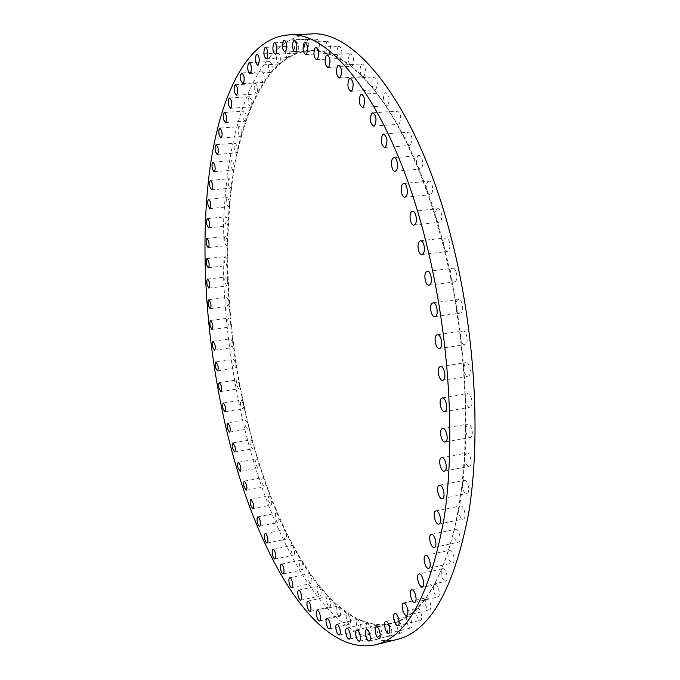 <?xml version="1.0" encoding="UTF-8"?>
<svg xmlns="http://www.w3.org/2000/svg" width="680" height="680" viewBox="0 0 680 680"><rect width="100%" height="100%" fill="white"/><g stroke="black" fill="none" stroke-linecap="round" stroke-linejoin="round"><path stroke-width="0.51" stroke-dasharray="3.4 2.55" d="M466.191 453.127L466.506 453.033C470.262 451.962 473.212 465.162 469.455 466.285L469.183 466.361C466.285 465.732 464.712 462.587 464.457 456.935L466.191 453.127M463.802 480.505L464.04 480.437C467.755 479.349 470.781 492.626 467.033 493.587L466.829 493.646C463.777 492.838 462.213 489.515 462.137 483.675L463.802 480.505M460.156 505.979L460.326 505.937C463.973 504.832 467.058 518.152 463.335 518.976L463.199 519.01C460.012 518.015 458.473 514.531 458.583 508.563L460.156 505.979M455.328 529.295L455.438 529.269C459.008 528.156 462.145 541.484 458.456 542.173L458.379 542.189C455.065 540.991 453.568 537.37 453.883 531.343L455.328 529.295M449.429 550.256L449.497 550.248C452.982 549.134 456.127 562.428 452.506 562.998L452.481 562.998C449.055 561.569 447.601 557.846 448.129 551.837L449.429 550.256M442.578 568.71L442.595 568.71C445.978 567.604 449.14 580.805 445.596 581.289L445.587 581.289C442.077 579.606 440.691 575.807 441.439 569.874L442.578 568.71L419.109 573.971M434.877 584.562C438.141 583.508 441.277 596.487 437.869 596.955L437.827 596.963C434.256 594.991 432.956 591.124 433.916 585.378L434.868 584.562L411.706 589.858M426.471 597.754C429.615 596.793 432.684 609.51 429.411 609.96L429.352 609.977C425.731 607.699 424.515 603.806 425.688 598.298L426.471 597.754M417.469 608.294C420.495 607.402 423.504 619.862 420.359 620.304L420.282 620.313C417.588 621.061 414.545 610.546 416.882 608.608L417.469 608.294M407.991 616.199C410.916 615.375 413.848 627.589 410.822 628.005L410.737 628.023C408.017 628.736 405.067 617.737 407.6 616.361L407.991 616.199M398.166 621.545C400.979 620.763 403.835 632.748 400.928 633.148L400.843 633.165C398.098 633.854 395.258 622.395 397.97 621.605L398.166 621.545M388.093 624.427C390.796 623.67 393.584 635.435 390.779 635.808L390.702 635.825C387.974 636.488 385.237 624.81 388.034 624.435L378.054 624.928C379.363 625.277 380.434 627.028 381.267 630.198C381.905 633.531 381.642 635.502 380.486 636.115C379.1 636.055 377.952 634.304 377.026 630.853C376.397 627.529 376.661 625.558 377.817 624.946L367.965 623.237L370.88 628.362C371.501 631.644 371.254 633.59 370.132 634.177C368.806 634.117 367.693 632.4 366.8 629.025C366.18 625.753 366.426 623.815 367.548 623.22L357.892 619.471L360.527 624.427C361.131 627.657 360.901 629.569 359.813 630.148C358.538 630.088 357.467 628.405 356.6 625.107C355.988 621.877 356.226 619.973 357.315 619.387L347.922 613.777L350.285 618.511C350.88 621.707 350.65 623.586 349.596 624.155C348.373 624.087 347.335 622.446 346.502 619.225C345.907 616.046 346.137 614.167 347.183 613.598L338.113 606.296L340.212 610.784C340.799 613.938 340.578 615.799 339.558 616.352C338.376 616.284 337.382 614.686 336.566 611.541C335.988 608.396 336.2 606.543 337.229 605.982L328.517 597.159L330.37 601.375C330.947 604.494 330.735 606.331 329.74 606.883C328.601 606.815 327.649 605.251 326.859 602.191C326.289 599.071 326.502 597.244 327.497 596.692L328.517 597.159L319.192 586.517L320.815 590.427C321.385 593.521 321.181 595.34 320.203 595.884C319.107 595.816 318.189 594.286 317.433 591.311C316.863 588.226 317.067 586.406 318.045 585.862L319.192 586.517L310.173 574.481L311.584 578.085C312.146 581.154 311.942 582.956 310.99 583.5C309.935 583.423 309.043 581.944 308.312 579.037C307.76 575.977 307.955 574.175 308.916 573.639L310.173 574.481L301.503 561.196L302.719 564.476C303.272 567.528 303.076 569.313 302.132 569.848C301.121 569.781 300.262 568.336 299.557 565.505C299.004 562.462 299.2 560.677 300.144 560.141L301.503 561.196L293.216 546.788L294.245 549.721C294.788 552.755 294.601 554.54 293.666 555.067C292.697 554.999 291.865 553.596 291.185 550.842C290.64 547.808 290.827 546.031 291.762 545.496L293.216 546.788L285.337 531.361L286.195 533.944C286.731 536.971 286.543 538.747 285.625 539.283C284.682 539.215 283.883 537.837 283.22 535.16C282.685 532.142 282.872 530.366 283.789 529.831L285.337 531.361L278.587 517.259C279.123 520.285 278.936 522.062 278.026 522.588C277.117 522.52 276.335 521.186 275.697 518.577C275.162 515.559 275.349 513.783 276.258 513.255L277.89 515.032L271.439 499.774C271.975 502.8 271.787 504.577 270.887 505.104L268.634 501.185C268.107 498.177 268.286 496.4 269.195 495.873L270.895 497.904L264.784 481.585C265.31 484.611 265.132 486.396 264.231 486.923L262.047 483.106C261.511 480.088 261.698 478.312 262.599 477.776L264.367 480.088L258.621 462.791C259.148 465.825 258.961 467.611 258.069 468.146L255.944 464.423C255.417 461.397 255.603 459.612 256.504 459.077L258.324 461.66L252.969 443.479C253.496 446.531 253.308 448.324 252.407 448.86L250.342 445.221C249.815 442.187 250.002 440.394 250.903 439.85L252.781 442.723L247.843 423.733C248.361 426.802 248.175 428.604 247.274 429.148L245.259 425.595C244.732 422.535 244.927 420.733 245.828 420.189L247.75 423.351L243.245 403.639C243.772 406.725 243.576 408.544 242.675 409.096L240.703 405.628C240.176 402.543 240.371 400.724 241.281 400.171L243.245 403.639L239.267 383.656C239.7 386.597 239.479 388.305 238.612 388.781L236.691 385.381C236.164 382.279 236.359 380.443 237.269 379.882L239.267 383.656L235.841 363.486C236.181 366.265 235.934 367.872 235.101 368.288L233.214 364.956C232.688 361.811 232.892 359.958 233.818 359.388L235.841 363.486L232.968 343.188L232.16 347.675L230.307 344.403C229.78 341.232 229.984 339.354 230.919 338.776L232.968 343.188L230.665 322.864L229.789 327.029L227.97 323.816C227.434 320.603 227.647 318.699 228.599 318.104L230.665 322.864L228.93 302.566L228.012 306.425L226.21 303.272C225.667 300.007 225.887 298.078 226.856 297.466L228.658 300.628L228.93 302.566L227.792 282.378L226.823 285.94L225.046 282.829C224.494 279.523 224.723 277.559 225.718 276.938L227.494 280.041L227.792 282.378L227.248 262.387L226.245 265.659L224.476 262.582C223.932 259.225 224.162 257.227 225.174 256.581L226.933 259.649L227.248 262.387L227.315 242.667L226.278 245.642L224.527 242.607C223.975 239.19 224.213 237.15 225.258 236.496L227.001 239.53L227.315 242.667L228.004 223.303L226.95 225.998L225.207 222.998C224.647 219.512 224.901 217.439 225.973 216.758L227.706 219.759L228.004 223.303L229.33 204.391L228.268 206.805L226.525 203.83C225.955 200.285 226.219 198.16 227.324 197.464L229.058 200.439L229.33 204.391L231.302 186.014L230.239 188.165L228.497 185.206C227.919 181.585 228.191 179.418 229.33 178.704L231.064 181.654L231.302 186.014L233.937 168.283L232.875 170.17L231.132 167.237C230.537 163.54 230.834 161.321 232.007 160.582L233.742 163.514L233.937 168.283L237.226 151.308L236.181 152.941L234.43 150.008C233.835 146.234 234.141 143.964 235.356 143.208L237.107 146.124L237.226 151.308L241.196 135.192L240.184 136.578L238.417 133.654C237.804 129.795 238.127 127.474 239.385 126.693L241.153 129.608L241.196 135.192L245.846 120.054L244.876 121.21L243.091 118.294C242.471 114.342 242.811 111.962 244.12 111.154L245.897 114.07L245.846 120.054L251.175 106.037L250.266 106.972L248.455 104.04C247.817 100.002 248.183 97.572 249.543 96.739L251.345 99.654L251.175 106.037L257.193 93.262L256.351 93.993L254.516 91.052C253.87 86.921 254.252 84.422 255.663 83.572L257.499 86.496L257.193 93.262L263.882 81.872L263.135 82.416L261.264 79.458C260.601 75.234 261.01 72.675 262.48 71.791L264.341 74.74L263.882 81.872L271.252 72.012L279.267 63.835L287.912 57.485L297.151 53.133L306.952 50.898L317.245 50.949L327.973 53.389L339.056 58.353L350.404 65.9L361.904 76.117L373.447 89.02L384.897 104.584L396.117 122.757L406.963 143.42L417.291 166.413L426.938 191.522L435.778 218.484L443.649 246.976C442.773 241.952 443.504 238.918 445.842 237.873C447.414 237.881 448.638 239.394 449.506 242.403C450.381 247.435 449.659 250.478 447.321 251.515C445.731 251.506 444.516 249.985 443.649 246.976L450.458 276.641C449.829 272.816 450.313 270.13 451.902 268.591L452.736 268.243C456.408 267.41 458.643 279.548 455.192 281.579L454.393 281.902C452.616 281.851 451.308 280.1 450.458 276.641L456.076 307.105C455.625 303.518 456.144 301.061 457.657 299.736L458.405 299.447C462.137 298.562 464.508 310.93 460.963 312.825L460.25 313.098C458.277 313.004 456.892 310.998 456.076 307.105L460.437 337.951C460.139 334.628 460.7 332.409 462.119 331.296L462.774 331.058C466.548 330.123 469.055 342.703 465.435 344.454L464.814 344.683C462.646 344.513 461.185 342.269 460.437 337.951L463.471 368.755L465.222 362.839L465.791 362.635C469.591 361.666 472.217 374.442 468.537 376.031L468.01 376.219C465.647 375.964 464.134 373.481 463.471 368.755L465.154 399.126L467.415 393.762C471.214 392.751 473.969 405.705 470.245 407.133L469.804 407.277C467.254 406.921 465.706 404.2 465.154 399.126L465.477 428.638L467.644 424.031C471.435 422.977 474.291 436.075 470.543 437.35L470.186 437.461C467.458 436.976 465.894 434.036 465.477 428.638L464.457 456.935L462.137 483.675L458.583 508.563L453.883 531.343L448.129 551.837L441.439 569.874L433.916 585.378L425.688 598.298L416.882 608.608L407.6 616.361L397.97 621.605L388.093 624.427M269.161 62.152L269.977 61.566C272.272 63.673 272.748 67.099 271.397 71.816L270.598 72.386C268.302 70.295 267.826 66.886 269.161 62.152M277.287 53.643L278.146 53.032C280.5 55.173 280.984 58.659 279.574 63.478L278.74 64.073C276.377 61.956 275.893 58.48 277.287 53.643M286.059 46.996L286.951 46.359C289.391 48.535 289.867 52.08 288.397 56.992L287.521 57.613C285.09 55.471 284.606 51.927 286.059 46.996M295.443 42.355L296.378 41.701C298.885 43.911 299.378 47.523 297.84 52.538L296.922 53.176C294.414 50.992 293.922 47.387 295.443 42.355M305.388 39.882L306.365 39.202C308.966 41.455 309.459 45.135 307.853 50.252L306.901 50.907C304.308 48.688 303.798 45.016 305.388 39.882M315.86 39.72L316.872 39.032C319.566 41.319 320.067 45.067 318.393 50.286L317.245 50.949C314.67 48.458 314.211 44.71 315.86 39.72M326.774 42.007L327.828 41.302C330.616 43.639 331.135 47.464 329.375 52.768L327.973 53.389C325.474 50.558 325.074 46.758 326.774 42.007M338.062 46.852L339.142 46.146C342.048 48.526 342.575 52.419 340.731 57.825L339.056 58.353C336.642 55.191 336.311 51.365 338.062 46.852M349.622 54.358L350.727 53.66C353.753 56.091 354.297 60.053 352.359 65.543L351.271 66.215L350.404 65.9C348.092 62.458 347.837 58.608 349.622 54.358M361.352 64.591L362.482 63.903C365.627 66.385 366.18 70.414 364.157 75.99L363.06 76.653L361.904 76.117C359.72 72.42 359.533 68.578 361.352 64.591M373.133 77.571L374.272 76.9C377.545 79.441 378.123 83.529 376.006 89.182L374.901 89.828L373.447 89.02C371.399 85.102 371.288 81.285 373.133 77.571M384.829 93.304L385.968 92.65C389.376 95.242 389.98 99.399 387.77 105.12L386.656 105.74L384.897 104.584C383.001 100.496 382.976 96.739 384.829 93.304M396.296 111.716L397.426 111.095C400.979 113.747 401.608 117.963 399.304 123.743L398.208 124.33L396.117 122.757C394.392 118.541 394.442 114.86 396.296 111.716M407.388 132.702L408.501 132.115C412.199 134.827 412.845 139.094 410.457 144.925L409.377 145.477L406.963 143.42C405.407 139.136 405.552 135.566 407.388 132.702M417.945 156.094L419.024 155.55C422.331 154.912 424.091 166.047 421.082 168.504L420.036 169.014L417.291 166.413C415.922 162.12 416.135 158.678 417.945 156.094M427.822 181.679L428.859 181.178C432.267 180.498 434.137 191.887 431.001 194.259L430.006 194.726L426.938 191.522C425.756 187.272 426.054 183.982 427.822 181.679M436.866 209.177L437.844 208.726C441.354 207.995 443.335 219.64 440.087 221.918L439.152 222.334C437.75 222.343 436.619 221.059 435.778 218.484C434.775 214.319 435.14 211.216 436.866 209.177M243.627 403.58C227.367 326.476 223.014 243.55 233.308 174.641C243.865 106.607 270.453 53.711 310.165 50.66C352.861 45.679 412.513 119.756 444.202 246.908C466.089 333.429 471.588 433.211 459.739 504.738C445.672 576.742 422.977 616.394 391.629 623.696C329.128 636.31 268.43 523.2 243.627 403.58M396.67 639.582C329.69 653.115 265.676 532.227 239.675 406.427C222.641 325.312 218.042 238.213 228.871 165.427C239.989 93.619 268.09 37.102 310.582 34M441.66 457.674L466.506 453.033M439.425 485.265L464.04 480.437M435.956 510.91L460.326 505.937M431.35 534.369L455.438 529.269M425.697 555.441L449.497 550.248M422.084 586.662L445.596 581.289M414.681 602.361L437.869 596.955M406.555 615.375L429.411 609.96M397.834 625.693L420.359 620.304M388.646 633.361L410.822 628.005M379.083 638.435L400.928 633.148M369.282 641.019L390.779 635.808M359.312 641.231L380.486 636.115M349.291 639.183L370.132 634.177M339.286 635.035L359.813 630.148M329.366 628.915L349.596 624.155M319.617 620.976L339.558 616.352M310.072 611.371L329.74 606.883M300.789 600.227L320.203 595.884M291.813 587.698L310.99 583.5M283.186 573.912L302.132 569.848M274.924 558.986L293.666 555.067M267.07 543.057L285.625 539.283M259.632 526.226L278.026 522.588M252.637 508.598L270.887 505.104M246.109 490.28L264.231 486.923M240.049 471.376L258.069 468.146M234.481 451.954L252.407 448.86M229.415 432.123L247.274 429.148M224.859 411.944L242.675 409.096M220.822 391.51L238.612 388.781M217.319 370.898L235.101 368.288M214.362 350.175L232.16 347.675M211.956 329.418L229.789 327.029M210.112 308.703L228.012 306.425M208.853 288.116L226.823 285.94M208.173 267.725L226.245 265.659M208.097 247.613L226.278 245.642M208.624 227.868L226.95 225.998M209.78 208.581L228.268 206.805M211.573 189.847L230.239 188.165M214.013 171.768L232.875 170.17M217.107 154.453L236.181 152.941M220.873 138.014L240.184 136.578M225.309 122.57L244.876 121.21M230.435 108.264L250.266 106.972M236.232 95.225L256.351 93.993M242.718 83.589L263.135 82.416M249.212 62.628L269.977 61.566M257.048 54.06L278.146 53.032M265.523 47.362L286.951 46.359M274.609 42.687L296.378 41.701M284.257 40.197L306.365 39.202M294.414 40.035L316.872 39.032M305.023 42.347L327.828 41.302M315.996 47.252L339.142 46.146M327.258 54.834L350.727 53.66M338.691 65.178L362.482 63.903M350.183 78.302L374.272 76.9M361.599 94.197L385.968 92.65M372.81 112.812L397.426 111.095M383.656 134.028L408.501 132.115M393.992 157.683L419.024 155.55M403.665 183.549L428.859 181.178M442.612 428.459L467.644 424.031M442.221 397.97L467.415 393.762M440.478 366.588L465.791 362.635M437.385 334.747L462.774 331.058M432.973 302.872L458.405 299.447M427.295 271.397L452.736 268.243M412.53 211.344L437.844 208.726M421.957 254.516L447.321 251.515M309.689 50.685L310.165 50.66M391.17 623.807L391.629 623.696M420.452 240.754L445.842 237.873M413.874 225.063L439.152 222.334M428.986 285.175L454.393 281.902M434.843 316.642L460.25 313.098M439.433 348.491L464.814 344.683M442.706 380.29L468.01 376.219M444.618 411.604L469.804 407.277M445.154 442.008L470.186 437.461M404.855 197.208L430.006 194.726M395.037 171.258L420.036 169.014M384.582 147.5L409.377 145.477M373.635 126.157L398.208 124.33M362.346 107.389L386.656 105.74M350.863 91.324L374.901 89.828M339.32 78.022L363.06 76.653M327.853 67.481L351.271 66.215M316.574 59.696L339.668 58.505M305.592 54.578L328.346 53.448M294.984 52.045L317.39 50.949M284.835 51.977L306.901 50.907M275.204 54.239L296.922 53.176M266.144 58.692L287.521 57.613M257.686 65.169L278.74 64.073M249.875 73.525L270.598 72.386M242.02 72.904L262.48 71.791M235.509 84.736L255.663 83.572M229.678 97.971L249.543 96.739M224.519 112.463L244.12 111.154M220.048 128.069L239.385 126.693M216.248 144.661L235.356 143.208M213.12 162.129L232.007 160.582M210.647 180.336L229.33 178.704M208.819 199.189L227.324 197.464M207.621 218.577L225.973 216.758M207.052 238.417L225.258 236.496M207.094 258.604L225.174 256.581M207.731 279.055L225.718 276.938M208.956 299.693L226.856 297.466M210.749 320.442L228.599 318.104M213.112 341.216L230.919 338.776M216.028 361.947L233.818 359.388M219.478 382.559L237.269 379.882M223.465 402.968L241.281 400.171M227.97 423.113L245.828 420.189M232.976 442.901L250.903 439.85M238.493 462.256L256.504 459.077M244.486 481.091L262.599 477.776M250.954 499.315L269.195 495.873M257.873 516.834L276.258 513.255M265.243 533.553L283.789 529.831M273.028 549.355L291.762 545.496M281.205 564.137L300.144 560.141M289.756 577.77L308.916 573.639M298.648 590.138L318.045 585.862M307.844 601.103L327.497 596.692M317.305 610.529L337.229 605.982M326.978 618.273L347.183 613.598M336.804 624.197L357.315 619.387M346.724 628.141L367.548 623.22M356.668 629.969L377.817 624.946M366.554 629.553L388.034 624.435M376.295 626.756L398.106 621.562M385.781 621.469L407.94 616.216M394.927 613.598L417.418 608.303M403.605 603.067L426.436 597.762M428.655 568.31L452.481 562.998M434.274 547.409L458.379 542.189M438.821 524.101L463.199 519.01M442.204 498.585L466.829 493.646M444.337 471.121L469.183 466.361"/><path stroke-width="1.02" d="M444.601 471.036C448.239 469.94 445.306 456.62 441.66 457.674L441.363 457.767C437.758 458.949 440.691 472.149 444.337 471.121L444.601 471.036M442.391 498.534C446.029 497.59 443.02 484.185 439.425 485.265L439.195 485.325C435.6 486.353 438.6 499.638 442.204 498.585L442.391 498.534M438.948 524.067C442.561 523.269 439.492 509.83 435.956 510.91L435.795 510.952C432.225 511.836 435.285 525.164 438.821 524.101L438.948 524.067M434.341 547.391C437.912 546.729 434.8 533.281 431.35 534.369L431.239 534.404C427.712 535.143 430.805 548.471 434.274 547.409L434.341 547.391M428.689 568.302C432.191 567.766 429.063 554.353 425.697 555.441L425.637 555.458C422.161 556.078 425.28 569.373 428.655 568.31L428.689 568.302M422.076 586.662L422.084 586.662C425.519 586.202 422.382 572.891 419.109 573.971L419.084 573.971C415.692 574.481 418.795 587.69 422.076 586.662M414.638 602.369L414.681 602.361C417.979 601.919 414.868 588.829 411.714 589.858L411.706 589.858C408.416 590.299 411.459 603.296 414.638 602.369M406.495 615.391L406.555 615.375C409.725 614.95 406.683 602.123 403.639 603.067L403.605 603.067C400.444 603.491 403.427 616.225 406.495 615.391M397.766 625.711L397.834 625.693C400.885 625.285 397.902 612.722 394.969 613.581L394.927 613.598C391.892 613.998 394.808 626.476 397.766 625.711M388.56 633.377L388.646 633.361C391.57 632.969 388.662 620.653 385.841 621.452L385.781 621.469C382.865 621.851 385.713 634.083 388.56 633.377M379.006 638.452L379.083 638.435C381.905 638.061 379.066 625.983 376.346 626.748L376.295 626.756C373.49 627.121 376.269 639.123 379.006 638.452M369.197 641.036L369.282 641.019C371.994 640.67 369.231 628.813 366.613 629.544L366.554 629.553C363.851 629.901 366.562 641.682 369.197 641.036M355.938 635.91C356.855 639.387 357.977 641.155 359.312 641.231C360.434 640.628 360.672 638.648 360.043 635.281C359.125 631.805 357.995 630.037 356.668 629.969C355.555 630.572 355.308 632.553 355.938 635.91M346.035 633.972C346.919 637.373 348.007 639.115 349.291 639.183C350.37 638.596 350.6 636.65 349.979 633.343C349.087 629.943 348.007 628.21 346.724 628.141C345.644 628.728 345.414 630.674 346.035 633.972M336.141 629.935C337 633.259 338.045 634.958 339.286 635.035C340.332 634.457 340.544 632.544 339.94 629.289C339.074 625.957 338.028 624.265 336.804 624.197C335.758 624.767 335.537 626.679 336.141 629.935M326.349 623.934C327.173 627.181 328.185 628.838 329.366 628.915C330.387 628.354 330.591 626.467 329.995 623.254C329.162 620.007 328.159 618.35 326.978 618.273C325.958 618.842 325.754 620.729 326.349 623.934M316.701 616.114C317.5 619.276 318.469 620.899 319.617 620.976C320.594 620.423 320.798 618.562 320.212 615.391C319.413 612.221 318.435 610.606 317.305 610.529C316.319 611.09 316.115 612.952 316.701 616.114M307.267 606.628C308.04 609.713 308.975 611.294 310.072 611.371C311.032 610.827 311.227 608.983 310.649 605.837C309.876 602.76 308.941 601.179 307.844 601.103C306.884 601.656 306.688 603.491 307.267 606.628M298.087 595.612C298.834 598.612 299.736 600.151 300.789 600.227C301.733 599.692 301.92 597.873 301.35 594.754C300.602 591.753 299.701 590.215 298.648 590.138C297.712 590.682 297.525 592.501 298.087 595.612M289.212 583.202C289.935 586.117 290.802 587.622 291.813 587.698C292.74 587.171 292.918 585.361 292.366 582.267C291.635 579.343 290.768 577.847 289.756 577.77C288.839 578.306 288.651 580.116 289.212 583.202M280.67 569.525C281.367 572.373 282.208 573.835 283.186 573.912C284.087 573.385 284.265 571.582 283.721 568.514C283.016 565.667 282.183 564.213 281.205 564.137C280.296 564.663 280.118 566.465 280.67 569.525M272.501 554.718C273.173 557.49 273.981 558.909 274.924 558.986C275.817 558.467 275.995 556.673 275.451 553.622C274.771 550.851 273.964 549.432 273.028 549.355C272.127 549.882 271.957 551.667 272.501 554.718M264.724 538.9C265.378 541.594 266.161 542.98 267.07 543.057C267.954 542.529 268.124 540.744 267.58 537.702C266.925 535.007 266.144 533.621 265.243 533.553C264.358 534.072 264.188 535.857 264.724 538.9M257.363 522.172C258 524.798 258.749 526.15 259.632 526.226C260.508 525.7 260.678 523.914 260.142 520.88C259.505 518.254 258.749 516.902 257.873 516.834C256.998 517.361 256.827 519.137 257.363 522.172M250.444 504.654L252.637 508.598C253.512 508.079 253.674 506.294 253.147 503.251L250.954 499.315C250.087 499.834 249.917 501.619 250.444 504.654M243.975 486.438L246.109 490.28C246.976 489.762 247.146 487.976 246.611 484.925L244.486 481.091C243.619 481.618 243.449 483.395 243.975 486.438M237.983 467.619L240.049 471.376C240.916 470.849 241.085 469.055 240.558 466.004L238.493 462.256C237.626 462.783 237.456 464.576 237.983 467.619M232.466 448.29L234.481 451.954C235.348 451.427 235.518 449.625 234.991 446.556L232.976 442.901C232.118 443.437 231.94 445.23 232.466 448.29M227.451 428.545L229.415 432.123C230.282 431.579 230.452 429.769 229.925 426.683L227.97 423.113C227.095 423.657 226.925 425.467 227.451 428.545M222.938 408.442L224.859 411.944C225.726 411.4 225.904 409.572 225.377 406.47L223.465 402.968C222.589 403.521 222.411 405.348 222.938 408.442M218.943 388.084L220.822 391.51C221.705 390.957 221.875 389.113 221.349 385.976L219.478 382.559C218.595 383.12 218.416 384.957 218.943 388.084M215.483 367.531L217.319 370.898C218.212 370.328 218.391 368.466 217.863 365.304L216.028 361.947C215.135 362.517 214.948 364.378 215.483 367.531M212.551 346.876L214.362 350.175C215.262 349.596 215.45 347.709 214.914 344.505L213.112 341.216C212.211 341.793 212.024 343.68 212.551 346.876M210.179 326.179L211.956 329.418C212.874 328.831 213.061 326.91 212.525 323.672L210.749 320.442C209.831 321.036 209.644 322.949 210.179 326.179M208.361 305.515L210.112 308.703C211.046 308.1 211.242 306.161 210.706 302.872L208.956 299.693C208.02 300.297 207.825 302.243 208.361 305.515M207.119 284.971L208.853 288.116C209.805 287.495 210.01 285.524 209.465 282.183L207.731 279.055C206.78 279.675 206.576 281.648 207.119 284.971M206.456 264.622L208.173 267.725C209.151 267.087 209.355 265.081 208.811 261.69L207.094 258.604C206.117 259.233 205.904 261.248 206.456 264.622M206.388 244.553L208.097 247.613C209.091 246.959 209.312 244.91 208.76 241.468L207.052 238.417C206.048 239.071 205.827 241.111 206.388 244.553M206.932 224.842L208.624 227.868C209.653 227.197 209.882 225.105 209.321 221.595L207.621 218.577C206.593 219.249 206.363 221.34 206.932 224.842M208.089 205.581L209.78 208.581C210.843 207.893 211.081 205.76 210.511 202.181L208.819 199.189C207.757 199.877 207.519 202.011 208.089 205.581M209.882 186.873L211.573 189.847C212.661 189.142 212.917 186.957 212.339 183.311L210.647 180.336C209.55 181.05 209.295 183.226 209.882 186.873M212.313 168.81L214.013 171.768C215.144 171.037 215.407 168.81 214.82 165.078L213.12 162.129C211.99 162.86 211.726 165.087 212.313 168.81M215.398 151.504L217.107 154.453C218.272 153.697 218.56 151.419 217.957 147.611L216.248 144.661C215.084 145.427 214.804 147.704 215.398 151.504M219.155 135.073L220.873 138.014C222.079 137.232 222.377 134.904 221.765 131.002L220.048 128.069C218.841 128.851 218.543 131.189 219.155 135.073M223.575 119.629L225.309 122.57C226.567 121.771 226.882 119.382 226.261 115.396L224.519 112.463C223.269 113.271 222.947 115.659 223.575 119.629M228.667 105.315L230.435 108.264C231.736 107.44 232.067 104.984 231.438 100.912L229.678 97.971C228.37 98.804 228.038 101.252 228.667 105.315M234.447 92.259L236.232 95.225C237.592 94.367 237.94 91.859 237.294 87.686L235.509 84.736C234.15 85.595 233.801 88.103 234.447 92.259M240.89 80.614L242.718 83.589C244.128 82.713 244.502 80.147 243.839 75.879L242.02 72.904C240.609 73.788 240.236 76.364 240.89 80.614M250.639 72.947C251.915 68.204 251.439 64.761 249.212 62.628L248.429 63.223C247.163 67.983 247.648 71.417 249.875 73.525L250.639 72.947M258.493 64.575C259.828 59.729 259.344 56.219 257.048 54.06L256.232 54.68C254.915 59.534 255.4 63.036 257.686 65.169L258.493 64.575M266.985 58.072C268.379 53.125 267.894 49.555 265.523 47.362L264.664 47.999C263.287 52.964 263.78 56.525 266.144 58.692L266.985 58.072M276.089 53.601C277.542 48.552 277.049 44.914 274.609 42.687L273.708 43.35C272.264 48.407 272.765 52.045 275.204 54.239L276.089 53.601M285.753 51.314C287.283 46.172 286.781 42.466 284.257 40.197L283.313 40.877C281.809 46.036 282.31 49.742 284.835 51.977L285.753 51.314M295.945 51.374C297.543 46.13 297.032 42.347 294.414 40.035L293.437 40.732C291.856 45.993 292.375 49.767 294.984 52.045L295.945 51.374M306.587 53.898C308.261 48.552 307.734 44.702 305.023 42.347L304.011 43.052C302.353 48.416 302.88 52.249 305.592 54.578L306.587 53.898M317.602 59.016C319.353 53.575 318.818 49.648 315.996 47.252L314.959 47.957C313.216 53.414 313.76 57.324 316.574 59.696L317.602 59.016M328.899 66.81C330.743 61.285 330.191 57.29 327.258 54.834L326.188 55.539C324.368 61.081 324.921 65.067 327.853 67.481L328.899 66.81M340.382 77.359C342.312 71.74 341.751 67.685 338.691 65.178L337.603 65.866C335.699 71.502 336.269 75.548 339.32 78.022L340.382 77.359M351.934 90.678C353.949 84.991 353.37 80.869 350.183 78.302L349.087 78.974C347.089 84.685 347.684 88.799 350.863 91.324L351.934 90.678M363.418 106.769C365.525 101.014 364.922 96.823 361.599 94.197L360.502 94.852C358.42 100.632 359.031 104.814 362.346 107.389L363.418 106.769M374.697 125.562C376.899 119.74 376.261 115.498 372.81 112.812L371.714 113.432C369.546 119.272 370.183 123.513 373.635 126.157L374.697 125.562M385.628 146.94C387.906 141.075 387.251 136.773 383.656 134.028L382.585 134.614C380.324 140.505 380.987 144.797 384.582 147.5L385.628 146.94M396.049 170.739C398.964 168.274 397.188 157.046 393.992 157.683L392.947 158.219C390.065 160.76 391.85 171.879 395.037 171.258L396.049 170.739M405.815 196.732C408.841 194.352 406.963 182.869 403.665 183.549L402.671 184.042C399.67 186.498 401.557 197.871 404.855 197.208L405.815 196.732M445.493 441.898C449.131 440.64 446.284 427.431 442.612 428.459L442.238 428.578C438.642 429.93 441.473 443.02 445.154 442.008L445.493 441.898M445.043 411.459C448.647 410.04 445.91 396.975 442.221 397.97L441.762 398.123C438.192 399.636 440.929 412.582 444.618 411.604L445.043 411.459M443.224 380.111C446.785 378.522 444.159 365.636 440.478 366.588L439.935 366.792C436.407 368.466 439.025 381.233 442.706 380.29L443.224 380.111M440.037 348.271C443.538 346.519 441.048 333.829 437.385 334.747L436.747 334.993C433.279 336.821 435.778 349.392 439.433 348.491L440.037 348.271M435.531 316.37C438.957 314.475 436.585 301.997 432.973 302.872L432.25 303.161C428.859 305.142 431.222 317.492 434.843 316.642L435.531 316.37M429.751 284.852C433.092 282.812 430.856 270.572 427.295 271.397L426.496 271.736C423.19 273.861 425.433 285.982 428.986 285.175L429.751 284.852M414.783 224.647C417.92 222.36 415.93 210.621 412.53 211.344L411.587 211.794C408.484 214.157 410.482 225.777 413.874 225.063L414.783 224.647M418.378 249.917C419.228 252.96 420.418 254.49 421.957 254.516C424.218 253.47 424.906 250.418 424.023 245.335C423.173 242.301 421.974 240.771 420.452 240.754C418.183 241.8 417.495 244.851 418.378 249.917M221.952 409.25C205.045 327.649 200.107 240.125 210.129 166.982C220.439 94.834 247.223 38.02 288.295 34.961C331.568 29.971 392.964 108.026 426.368 243.431C449.497 335.852 455.787 442.654 443.998 518.823C429.921 595.391 406.929 637.406 375.003 644.869C310.225 657.806 247.767 535.763 221.952 409.25M288.295 34.961L310.582 34C355.368 28.985 418.26 106.335 451.928 240.507C475.252 332.095 481.134 437.996 468.571 513.731C453.645 589.883 429.675 631.831 396.67 639.582L375.003 644.869"/></g></svg>
